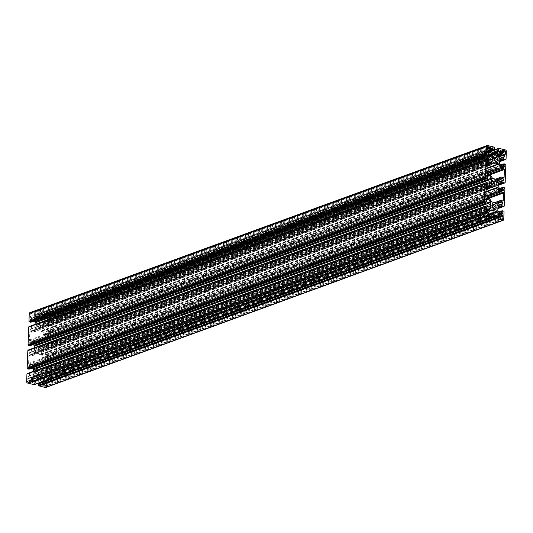 <?xml version="1.0" encoding="UTF-8"?>
<svg xmlns="http://www.w3.org/2000/svg" width="533" height="533" viewBox="0 0 533 533"><rect width="100%" height="100%" fill="white"/><g stroke="black" fill="none" stroke-linecap="round" stroke-linejoin="round"><path stroke-width="0.4" stroke-dasharray="2.67 2" d="M503.738 180.327L46.458 347.21A1.226 0.953 69.9 0 0 45.512 345.79L44.572 345.551A1.226 0.953 69.9 0 0 43.859 345.724L41.994 347.383A1.226 0.953 69.9 0 0 41.674 348.142L41.454 353.892A1.226 0.953 69.9 0 0 41.714 354.798L43.406 357.35A1.226 0.953 69.9 0 0 44.092 357.87L45.038 358.109A1.226 0.953 69.9 0 0 46.071 357.183L501.08 190.554M46.444 347.503L46.198 347.443A0.613 0.48 -110.1 0 0 45.678 347.902L45.631 349.075A0.613 0.48 -110.1 0 0 46.105 349.788L47.344 350.094A0.613 0.48 -110.1 0 0 47.863 349.635L48.536 332.039A0.613 0.48 -110.1 0 0 48.063 331.326L46.831 331.02A0.613 0.48 -110.1 0 0 46.311 331.479L46.264 332.652A0.613 0.48 -110.1 0 0 46.737 333.365L501.979 167.096M46.984 333.425L46.971 333.718A1.226 0.953 69.9 0 1 46.404 334.624L503.698 167.449M504.638 156.869L47.357 323.751A1.226 0.953 69.9 0 0 46.411 322.325L45.472 322.092A1.226 0.953 69.9 0 0 44.759 322.258L42.9 323.924A1.226 0.953 69.9 0 0 42.573 324.677L42.354 330.433A1.226 0.953 69.9 0 0 42.613 331.333L44.312 333.891A1.226 0.953 69.9 0 0 44.999 334.411L45.938 334.644A1.226 0.953 69.9 0 0 46.404 334.624M47.344 324.044L47.097 323.977A0.613 0.48 -110.1 0 0 46.578 324.444L46.538 325.616A0.613 0.48 -110.1 0 0 47.011 326.323L48.243 326.636A0.613 0.48 -110.1 0 0 48.763 326.176L49.056 318.547A1.226 0.953 -110.1 0 0 48.11 317.128L41.681 315.516A0.613 0.48 -110.1 0 0 41.161 315.976L41.108 317.441A0.613 0.48 -110.1 0 0 41.574 318.154L42.567 318.401A0.613 0.48 -110.1 0 0 43.086 317.941L500.387 150.473M47.77 321.652A0.613 0.48 69.9 0 1 47.537 321.659L45.505 321.152A0.613 0.48 69.9 0 1 45.038 320.44L45.125 318.034A0.613 0.48 69.9 0 1 45.645 317.575L47.677 318.081A0.613 0.48 69.9 0 1 48.143 318.794L48.057 321.199A0.613 0.48 69.9 0 1 47.77 321.652L505.064 154.477M43.093 317.648L43.34 317.708A1.226 0.953 69.9 0 1 44.286 319.127L44.246 320.246A1.226 0.953 69.9 0 1 43.919 320.999L497.196 155.296M491.286 148.92L34.931 315.596A1.226 0.953 69.9 0 0 33.899 316.522L33.852 317.641A1.226 0.953 69.9 0 0 34.112 318.541L35.811 321.099A1.226 0.953 69.9 0 0 36.497 321.619L41.347 322.831A1.226 0.953 69.9 0 0 42.06 322.665L43.919 320.999M35.178 315.663L35.165 315.956A0.613 0.48 -110.1 0 0 35.638 316.662L36.63 316.915A0.613 0.48 -110.1 0 0 37.143 316.449L37.203 314.983A0.613 0.48 -110.1 0 0 36.73 314.277L30.301 312.664A1.226 0.953 -110.1 0 0 29.835 312.678M487.815 152.651L30.767 319.887A0.613 0.48 -110.1 0 1 31.24 320.599L31.2 321.772A0.613 0.48 -110.1 0 1 31.101 322.079M30.521 319.827L30.534 319.534A1.226 0.953 69.9 0 1 31.101 318.627L488.395 151.452M34.279 320.993L33.199 319.36A1.226 0.953 69.9 0 0 32.513 318.841L31.567 318.607A1.226 0.953 69.9 0 0 31.101 318.627M35.091 324.41L34.931 328.568A1.226 0.953 69.9 0 1 34.612 329.327L488.028 163.571M487.455 162.032L30.148 329.501A1.226 0.953 69.9 0 0 31.094 330.926L32.04 331.16A1.226 0.953 69.9 0 0 32.753 330.993L34.612 329.327M30.161 329.207L30.408 329.274A0.613 0.48 -110.1 0 0 30.927 328.808L30.974 327.635A0.613 0.48 -110.1 0 0 30.501 326.922L29.262 326.616L486.556 159.44M486.915 176.11L29.868 343.345A0.613 0.48 -110.1 0 1 30.341 344.058L30.294 345.231A0.613 0.48 -110.1 0 1 30.194 345.544M29.621 343.285L29.635 342.992A1.226 0.953 69.9 0 1 30.201 342.086L487.495 174.911M33.379 344.451L32.293 342.826A1.226 0.953 69.9 0 0 31.607 342.306L30.667 342.066A1.226 0.953 69.9 0 0 30.201 342.086M34.192 347.869L34.032 352.033A1.226 0.953 69.9 0 1 33.712 352.793L487.122 187.036M486.556 185.497L29.248 352.966A1.226 0.953 69.9 0 0 30.194 354.385L31.134 354.625A1.226 0.953 69.9 0 0 31.847 354.452L33.712 352.793M29.262 352.673L29.508 352.733A0.613 0.48 -110.1 0 0 30.028 352.273L30.068 351.1A0.613 0.48 -110.1 0 0 29.601 350.388L28.362 350.074L485.656 182.906M486.016 199.575L28.969 366.811A0.613 0.48 -110.1 0 1 29.442 367.523L29.395 368.696A0.613 0.48 -110.1 0 1 29.295 369.003M28.722 366.751L28.729 366.457A1.226 0.953 69.9 0 1 29.302 365.551L486.596 198.376M32.48 367.917L31.394 366.284A1.226 0.953 69.9 0 0 30.707 365.765L29.768 365.531A1.226 0.953 69.9 0 0 29.302 365.551M33.293 371.334L33.133 375.499A1.226 0.953 69.9 0 1 32.806 376.251L486.223 210.495M485.656 208.956L28.349 376.425A1.226 0.953 69.9 0 0 29.295 377.85L30.234 378.084A1.226 0.953 69.9 0 0 30.947 377.917L32.806 376.251M28.362 376.131L28.609 376.198A0.613 0.48 -110.1 0 0 29.122 375.732L29.168 374.559A0.613 0.48 -110.1 0 0 28.695 373.846L27.463 373.54L484.757 206.364M489.907 215.352L32.62 382.234A0.613 0.48 -110.1 0 1 33.139 381.775L34.125 382.021A0.613 0.48 -110.1 0 1 34.598 382.734L34.545 384.2A0.613 0.48 -110.1 0 1 34.445 384.506M32.613 382.527L32.36 382.467A1.226 0.953 69.9 0 1 31.42 381.048L31.46 379.929A1.226 0.953 69.9 0 1 31.78 379.17L489.081 212.001M41.741 381.914A1.226 0.953 69.9 0 0 41.594 381.628L39.895 379.076A1.226 0.953 69.9 0 0 39.209 378.557L34.359 377.337A1.226 0.953 69.9 0 0 33.646 377.511L31.78 379.17M497.822 217.337L40.775 384.573A1.226 0.953 69.9 0 0 41.807 383.647L41.854 382.534A1.226 0.953 69.9 0 0 41.821 382.181M40.528 384.513L40.535 384.22A0.613 0.48 -110.1 0 0 40.068 383.507L39.076 383.26L496.37 216.085M500.174 214.019L44.932 380.289A0.613 0.48 -110.1 0 1 44.466 379.576L44.505 378.403A0.613 0.48 -110.1 0 1 45.025 377.944L46.264 378.25A0.613 0.48 -110.1 0 1 46.737 378.963L46.444 386.585A1.226 0.953 -110.1 0 1 45.871 387.491M38.829 324.63A2.085 1.626 69.9 0 0 38.036 324.664A2.085 1.626 69.9 0 0 37.23 327.182A2.085 1.626 69.9 0 0 39.469 328.588A2.085 1.626 69.9 0 0 40.408 326.556A2.085 1.626 69.9 0 0 38.829 324.63M45.185 380.349L45.172 380.642A1.226 0.953 69.9 0 1 44.605 381.548L501.899 214.373M502.839 203.793L45.552 370.675A1.226 0.953 69.9 0 0 44.612 369.249L43.666 369.016A1.226 0.953 69.9 0 0 42.953 369.182L41.094 370.848A1.226 0.953 69.9 0 0 40.775 371.601L40.555 377.357A1.226 0.953 69.9 0 0 40.808 378.257L42.507 380.815A1.226 0.953 69.9 0 0 43.193 381.335L44.139 381.568A1.226 0.953 69.9 0 0 44.605 381.548M45.545 370.968L45.298 370.901A0.613 0.48 -110.1 0 0 44.779 371.368L44.732 372.54A0.613 0.48 -110.1 0 0 45.205 373.247L46.444 373.56A0.613 0.48 -110.1 0 0 46.957 373.1L47.637 355.498A0.613 0.48 -110.1 0 0 47.164 354.791L45.925 354.478A0.613 0.48 -110.1 0 0 45.412 354.945L45.365 356.117A0.613 0.48 -110.1 0 0 45.838 356.824L46.085 356.89M37.93 348.096A2.085 1.626 69.9 0 0 37.137 348.129A2.085 1.626 69.9 0 0 36.331 350.647A2.085 1.626 69.9 0 0 38.569 352.046A2.085 1.626 69.9 0 0 39.502 350.014A2.085 1.626 69.9 0 0 37.93 348.096M34.265 368.856A0.613 0.48 69.9 0 0 34.612 369.116L39.582 370.362A0.613 0.48 69.9 0 0 39.942 370.275L42.44 368.043A1.839 1.432 -110.1 0 1 42.807 367.823A1.839 1.432 -110.1 0 1 43.506 367.79L45.398 368.263A0.613 0.48 69.9 0 0 45.911 367.803L46.204 360.175A0.613 0.48 69.9 0 0 45.738 359.469L43.846 358.989A1.839 1.432 -110.1 0 1 42.813 358.216L40.535 354.785A0.613 0.48 69.9 0 0 40.195 354.525L35.218 353.279A0.613 0.48 69.9 0 0 34.865 353.359L32.366 355.591A1.839 1.432 -110.1 0 1 31.993 355.817A1.839 1.432 -110.1 0 1 31.294 355.844L29.408 355.371A0.613 0.48 69.9 0 0 28.889 355.837L28.595 363.459A0.613 0.48 69.9 0 0 29.068 364.172L30.961 364.645A1.839 1.432 -110.1 0 1 31.987 365.425L34.265 368.856L491.566 201.681M35.764 329.9L33.266 332.132A1.839 1.432 -110.1 0 1 32.899 332.352A1.839 1.432 -110.1 0 1 32.2 332.385L30.308 331.912A0.613 0.48 69.9 0 0 29.788 332.372L29.495 340.001A0.613 0.48 69.9 0 0 29.968 340.707L31.86 341.18A1.839 1.432 -110.1 0 1 32.886 341.959L35.171 345.391A0.613 0.48 69.9 0 0 35.511 345.65L40.488 346.896A0.613 0.48 69.9 0 0 40.841 346.816L43.34 344.578A1.839 1.432 -110.1 0 1 43.706 344.358A1.839 1.432 -110.1 0 1 44.412 344.331L46.298 344.804A0.613 0.48 69.9 0 0 46.817 344.338L47.111 336.716A0.613 0.48 69.9 0 0 46.638 336.003L44.745 335.53A1.839 1.432 -110.1 0 1 43.719 334.751L41.434 331.319A0.613 0.48 69.9 0 0 41.094 331.06L36.124 329.814A0.613 0.48 69.9 0 0 35.764 329.9L493.058 162.725M30.061 382.601A0.613 0.48 69.9 0 0 30.574 382.134L30.667 379.729A0.613 0.48 69.9 0 0 30.194 379.023L28.169 378.517A0.613 0.48 69.9 0 0 27.649 378.976L27.556 381.381A0.613 0.48 69.9 0 0 28.029 382.094L30.061 382.601L487.355 215.425M32.78 317.895A0.613 0.48 69.9 0 1 32.546 317.901L30.514 317.395A0.613 0.48 69.9 0 1 30.041 316.682L30.134 314.277A0.613 0.48 69.9 0 1 30.654 313.817L32.68 314.323A0.613 0.48 69.9 0 1 33.153 315.036L33.059 317.441A0.613 0.48 69.9 0 1 32.78 317.895L490.074 150.719M42.926 382.281A0.613 0.48 69.9 0 1 43.16 382.274L45.192 382.781A0.613 0.48 69.9 0 1 45.658 383.494L45.572 385.899A0.613 0.48 69.9 0 1 45.052 386.358L43.02 385.852A0.613 0.48 69.9 0 1 42.553 385.139L42.64 382.734A0.613 0.48 69.9 0 1 42.926 382.281L500.22 215.105M37.03 371.554A2.085 1.626 69.9 0 0 36.237 371.588A2.085 1.626 69.9 0 0 35.425 374.106A2.085 1.626 69.9 0 0 37.67 375.512A2.085 1.626 69.9 0 0 38.603 373.48A2.085 1.626 69.9 0 0 37.03 371.554M41.994 347.383L499.288 180.207M498.968 180.967L41.674 348.142M501.153 178.548L43.859 345.724M44.572 345.551L500.973 178.702M499.881 179.688L45.512 345.79M46.458 347.21L498.935 181.793M503.492 180.267L46.198 347.443M45.678 347.902L498.921 182.213M498.875 183.385L45.631 349.075M46.105 349.788L498.841 184.278M498.815 185.051L47.344 350.094M47.863 349.635L505.157 182.459M505.83 164.864L48.536 332.039M48.063 331.326L505.357 164.151M504.125 163.844L46.831 331.02M46.311 331.479L500.707 165.363M501.326 166.296L46.264 332.652M46.737 333.365L501.846 166.989M502.346 167.249L46.971 333.718M45.938 334.644L503.232 167.469M502.293 167.235L44.999 334.411M44.312 333.891L501.606 166.716M499.907 164.157L42.613 331.333M42.354 330.433L499.648 163.258M499.867 157.501L42.573 324.677M42.9 323.924L500.194 156.749M502.053 155.083L44.759 322.258M45.472 322.092L501.879 155.243M500.78 156.222L46.411 322.325M47.357 323.751L499.841 158.334M504.391 156.802L47.097 323.977M46.578 324.444L499.821 158.747M499.774 159.92L46.538 325.616M47.011 326.323L499.741 160.819M499.714 161.592L48.243 326.636M48.763 326.176L506.057 159.001M506.35 151.372L49.056 318.547M45.645 317.575L502.526 150.553M502.386 151.852L47.677 318.081M48.11 317.128L505.404 149.953M498.975 148.341L41.681 315.516M41.161 315.976L491.413 151.379M492.186 152.538L41.108 317.441M41.574 318.154L492.659 153.251M492.985 153.744L42.567 318.401M43.086 317.941L500.38 150.766M500.387 150.626L43.34 317.708M44.286 319.127L494.377 154.59M496.163 155.036L44.246 320.246M498.828 155.683L42.06 322.665M41.347 322.831L498.641 155.663M493.791 154.443L36.497 321.619M35.811 321.099L493.105 153.924M491.406 151.372L34.112 318.541M33.852 317.641L491.146 150.466M491.193 149.353L33.899 316.522M34.931 315.596L491.393 148.734M491.199 149.24L35.165 315.956M35.638 316.662L491.16 150.139M491.166 150.746L36.63 316.915M37.143 316.449L494.444 149.273M494.497 147.808L37.203 314.983M36.73 314.277L494.024 147.101M487.595 145.489L30.301 312.664M47.537 321.659L504.831 154.483M502.806 153.977L45.505 321.152M31.2 321.772L488.495 154.597M488.534 153.424L31.24 320.599M30.767 319.887L488.068 152.711M487.828 152.358L30.534 319.534M31.567 318.607L488.028 151.738M487.828 152.391L32.513 318.841M33.199 319.36L488.395 152.951M487.615 163.085L34.931 328.568M489.514 164.011L32.753 330.993M32.04 331.16L489.334 163.984M488.388 163.751L31.094 330.926M30.148 329.501L487.448 162.325M487.448 162.192L30.408 329.274M30.927 328.808L488.221 161.632M488.268 160.46L30.974 327.635M30.501 326.922L487.795 159.753M30.294 345.231L487.588 178.055M487.635 176.883L30.341 344.058M29.868 343.345L487.162 176.176M486.929 175.817L29.635 342.992M30.667 342.066L487.129 175.197M486.929 175.85L31.607 342.306M32.293 342.826L487.495 176.416M486.716 186.543L34.032 352.033M48.143 318.794L502.353 152.751M504.391 154.377L48.057 321.199M488.614 187.476L31.847 354.452M31.134 354.625L488.428 187.449M487.488 187.21L30.194 354.385M29.248 352.966L486.542 185.79M486.549 185.651L29.508 352.733M30.028 352.273L487.322 185.098M487.369 183.925L30.068 351.1M29.601 350.388L486.895 183.212M29.395 368.696L486.689 201.521M486.736 200.348L29.442 367.523M28.969 366.811L486.263 199.635M486.029 199.282L28.729 366.457M29.768 365.531L486.223 198.662M486.023 199.315L30.707 365.765M31.394 366.284L486.596 199.875M485.816 210.009L33.133 375.499M487.715 210.935L30.947 377.917M30.234 378.084L487.528 210.908M486.589 210.675L29.295 377.85M28.349 376.425L485.643 209.249M485.65 209.116L28.609 376.198M29.122 375.732L486.422 208.556M486.462 207.384L29.168 374.559M28.695 373.846L485.989 206.677M34.545 384.2L41.594 381.628M491.892 215.559L34.598 382.734M34.125 382.021L491.426 214.846M490.433 214.599L33.139 381.775M32.62 382.234L489.467 215.225M489.66 215.292L32.36 382.467M31.42 381.048L488.714 213.873M488.754 212.754L31.46 379.929M490.94 210.335L33.646 377.511M34.359 377.337L490.76 210.488M488.741 214.219L39.209 378.557M39.895 379.076L489.047 214.879M41.854 382.534L496.836 216.205M497.829 216.944L41.807 383.647M40.775 384.573L498.069 217.404M497.835 217.044L40.535 384.22M40.068 383.507L497.362 216.338M46.444 386.585L503.738 219.416M504.031 211.788L46.737 378.963M46.264 378.25L503.558 211.075M502.319 210.768L45.025 377.944M44.505 378.403L498.908 212.287M499.521 213.22L44.466 379.576M44.932 380.289L500.041 213.913M500.547 214.173L45.172 380.642M44.139 381.568L501.433 214.393M500.487 214.159L43.193 381.335M42.507 380.815L499.801 213.64M498.102 211.081L40.808 378.257M40.555 377.357L497.849 210.182M498.069 204.432L40.775 371.601M41.094 370.848L498.388 203.673M500.247 202.007L42.953 369.182M43.666 369.016L500.074 202.167M498.975 203.146L44.612 369.249M45.552 370.675L498.035 205.258M502.592 203.726L45.298 370.901M44.779 371.368L498.022 205.671M497.975 206.844L44.732 372.54M45.205 373.247L497.942 207.743M497.909 208.516L46.444 373.56M46.957 373.1L504.251 205.925M504.931 188.329L47.637 355.498M47.164 354.791L504.458 187.616M503.219 187.303L45.925 354.478M45.412 354.945L499.807 188.829M500.427 189.755L45.365 356.117M45.838 356.824L500.94 190.454M501.446 190.707L46.071 357.183M45.038 358.109L502.333 190.934M501.393 190.694L44.092 357.87M43.406 357.35L500.707 190.174M499.008 187.623L41.714 354.798M41.454 353.892L498.748 186.717M45.052 386.358L502.346 219.183M500.32 218.677L43.02 385.852M42.553 385.139L499.847 217.964M499.941 215.559L42.64 382.734M43.16 382.274L500.034 215.252M499.901 216.551L45.192 382.781M45.658 383.494L499.867 217.444M501.899 219.07L45.572 385.899M30.654 313.817L487.528 146.795M487.395 148.094L32.68 314.323M33.153 315.036L487.362 148.993M489.394 150.619L33.059 317.441M32.546 317.901L489.84 150.726M487.808 150.219L30.514 317.395M30.041 316.682L487.342 149.507M487.429 147.101L30.134 314.277M486.909 215.312L30.574 382.134M485.323 214.919L28.029 382.094M27.556 381.381L484.857 214.206M484.943 211.801L27.649 378.976M28.169 378.517L485.043 211.494M484.91 212.794L30.194 379.023M30.667 379.729L484.877 213.686M33.266 332.132L490.56 164.957M36.124 329.814L492.972 162.805M486.975 168.062L41.094 331.06M45.038 320.44L502.333 153.271M502.426 150.866L45.125 318.034M41.434 331.319L486.962 168.448M486.796 172.772L43.719 334.751M44.745 335.53L487.628 173.625M489.454 174.118L46.638 336.003M47.111 336.716L490.16 174.751M503.152 177.516L46.817 344.338M46.298 344.804L503.592 177.629M501.706 177.156L44.412 344.331M43.34 344.578L495.71 179.208M497.869 179.734L40.841 346.816M40.488 346.896L497.782 179.721M492.805 178.475L35.511 345.65M35.171 345.391L492.465 178.215M490.187 174.784L32.886 341.959M31.86 341.18L489.154 174.011M487.262 173.531L29.968 340.707M29.495 340.001L486.796 172.825M487.089 165.197L29.788 332.372M30.308 331.912L487.182 164.89M487.049 166.103L32.2 332.385M491.906 201.94L34.612 369.116M489.281 198.249L31.987 365.425M30.961 364.645L488.255 197.47M486.363 196.997L29.068 364.172M28.595 363.459L485.889 196.284M486.183 188.662L28.889 355.837M29.408 355.371L486.283 188.349M486.149 189.561L31.294 355.844M32.366 355.591L489.66 188.422M492.159 186.184L34.865 353.359M35.218 353.279L492.072 186.264M486.076 191.52L40.195 354.525M40.535 354.785L486.063 191.913M485.896 196.237L42.813 358.216M43.846 358.989L486.729 197.09M488.554 197.583L45.738 359.469M46.204 360.175L489.254 198.209M502.246 200.981L45.911 367.803M45.398 368.263L502.692 201.088M500.8 200.615L43.506 367.79M42.44 368.043L494.811 202.667M496.969 203.2L39.942 370.275M39.582 370.362L496.876 203.186M44.099 345.571L501.4 178.395M498.935 181.86L45.965 347.449M498.808 185.131L47.577 350.088M500.52 165.083L46.598 331.026M45.005 322.112L502.299 154.936M499.834 158.394L46.864 323.991M499.707 161.666L48.476 326.622M491.259 151.086L41.447 315.523M493.025 153.804L42.8 318.394M41.814 322.811L499.108 155.643M34.465 315.616L491.759 148.447M491.179 150.819L36.864 316.902M32.506 331.14L489.8 163.964M487.448 162.265L30.641 329.261M31.6 354.605L488.901 187.429M486.549 185.731L29.741 352.726M30.701 378.064L487.995 210.888M485.643 209.189L28.842 376.185M489.147 214.992L32.906 381.781M33.892 377.357L491.186 210.189M41.241 384.553L498.535 217.384M39.469 328.588L496.763 161.412M38.036 324.664L495.33 157.488M498.721 212.007L44.792 377.95M43.2 369.036L500.494 201.86M498.035 205.318L45.065 370.915M497.909 208.59L46.677 373.553M499.621 188.549L45.691 354.492M45.505 358.089L502.799 190.914M45.285 386.345L502.579 219.176M30.421 313.824L487.715 146.655M30.294 382.587L487.588 215.419M27.936 378.523L485.23 211.348M35.891 329.827L493.185 162.652M46.531 344.791L503.825 177.616M495.57 179.168L43.706 344.358M40.721 346.89L498.015 179.714M37.67 375.512L494.964 208.336M36.237 371.588L493.531 204.412M30.075 331.919L487.369 164.744M487.042 166.329L32.899 332.352M29.175 355.384L486.469 188.209M486.143 189.795L31.993 355.817M34.985 353.286L492.279 186.11M38.569 352.046L495.863 184.871M37.137 348.129L494.431 180.954M45.631 368.256L502.925 201.081M494.671 202.633L42.807 367.823M39.815 370.348L497.109 203.173M45.412 317.581L502.706 150.413"/><path stroke-width="0.8" d="M498.968 180.967A1.226 0.953 -110.1 0 1 499.288 180.207L501.153 178.548A1.226 0.953 -110.1 0 1 501.866 178.375L502.806 178.615A1.226 0.953 -110.1 0 1 503.752 180.034L503.492 180.267A0.613 0.48 69.9 0 0 502.972 180.727L502.932 181.9A0.613 0.48 69.9 0 0 503.399 182.612L504.638 182.926A0.613 0.48 69.9 0 0 505.157 182.459L505.83 164.864A0.613 0.48 69.9 0 0 505.357 164.151L504.125 163.844A0.613 0.48 69.9 0 0 503.605 164.304L503.558 165.477A0.613 0.48 69.9 0 0 504.031 166.189L504.271 166.543A1.226 0.953 -110.1 0 1 503.232 167.469L502.293 167.235A1.226 0.953 -110.1 0 1 501.606 166.716L499.907 164.157A1.226 0.953 -110.1 0 1 499.648 163.258L499.867 157.501A1.226 0.953 -110.1 0 1 500.194 156.749L502.053 155.083A1.226 0.953 -110.1 0 1 502.766 154.916L503.705 155.15A1.226 0.953 -110.1 0 1 504.651 156.575L504.391 156.802A0.613 0.48 69.9 0 0 503.878 157.268L503.832 158.441A0.613 0.48 69.9 0 0 504.305 159.154L505.537 159.46A0.613 0.48 69.9 0 0 506.057 159.001L506.35 151.372A1.226 0.953 69.9 0 0 505.404 149.953L498.975 148.341A0.613 0.48 69.9 0 0 498.455 148.8L498.402 150.266A0.613 0.48 69.9 0 0 498.875 150.979L499.861 151.225A0.613 0.48 69.9 0 0 500.38 150.766L500.64 150.533A1.226 0.953 -110.1 0 1 501.58 151.952L501.54 153.071A1.226 0.953 -110.1 0 1 501.22 153.83L499.354 155.489A1.226 0.953 -110.1 0 1 498.641 155.663L493.791 154.443A1.226 0.953 -110.1 0 1 493.105 153.924L491.406 151.372A1.226 0.953 -110.1 0 1 491.146 150.466L491.193 149.353A1.226 0.953 -110.1 0 1 492.225 148.427L492.465 148.78A0.613 0.48 69.9 0 0 492.932 149.493L493.924 149.74A0.613 0.48 69.9 0 0 494.444 149.273L494.497 147.808A0.613 0.48 69.9 0 0 494.024 147.101L487.595 145.489A1.226 0.953 69.9 0 0 486.556 146.415L486.263 154.037A0.613 0.48 69.9 0 0 486.736 154.75L487.975 155.056A0.613 0.48 69.9 0 0 488.495 154.597L488.534 153.424A0.613 0.48 69.9 0 0 488.068 152.711L487.828 152.358A1.226 0.953 -110.1 0 1 488.861 151.432L489.807 151.665A1.226 0.953 -110.1 0 1 490.493 152.185L492.192 154.743A1.226 0.953 -110.1 0 1 492.445 155.643L492.225 161.399A1.226 0.953 -110.1 0 1 491.906 162.152L490.047 163.818A1.226 0.953 -110.1 0 1 489.334 163.984L488.388 163.751A1.226 0.953 -110.1 0 1 487.448 162.325L487.702 162.099A0.613 0.48 69.9 0 0 488.221 161.632L488.268 160.46A0.613 0.48 69.9 0 0 487.795 159.753L486.556 159.44A0.613 0.48 69.9 0 0 486.043 159.9L485.363 177.502A0.613 0.48 69.9 0 0 485.836 178.209L487.075 178.522A0.613 0.48 69.9 0 0 487.588 178.055L487.635 176.883A0.613 0.48 69.9 0 0 487.162 176.176L486.929 175.817A1.226 0.953 -110.1 0 1 487.962 174.891L488.908 175.13A1.226 0.953 -110.1 0 1 489.594 175.65L491.286 178.202A1.226 0.953 -110.1 0 1 491.546 179.108L491.326 184.858A1.226 0.953 -110.1 0 1 491.006 185.617L489.141 187.276A1.226 0.953 -110.1 0 1 488.428 187.449L487.488 187.21A1.226 0.953 -110.1 0 1 486.542 185.79L486.802 185.557A0.613 0.48 69.9 0 0 487.322 185.098L487.369 183.925A0.613 0.48 69.9 0 0 486.895 183.212L485.656 182.906A0.613 0.48 69.9 0 0 485.137 183.365L484.464 200.961A0.613 0.48 69.9 0 0 484.937 201.674L486.169 201.98A0.613 0.48 69.9 0 0 486.689 201.521L486.736 200.348A0.613 0.48 69.9 0 0 486.263 199.635L486.029 199.282A1.226 0.953 -110.1 0 1 487.062 198.356L488.001 198.589A1.226 0.953 -110.1 0 1 488.688 199.109L490.387 201.667A1.226 0.953 -110.1 0 1 490.646 202.567L490.427 208.323A1.226 0.953 -110.1 0 1 490.1 209.076L488.241 210.742A1.226 0.953 -110.1 0 1 487.528 210.908L486.589 210.675A1.226 0.953 -110.1 0 1 485.643 209.249L485.903 209.023A0.613 0.48 69.9 0 0 486.422 208.556L486.462 207.384A0.613 0.48 69.9 0 0 485.989 206.677L484.757 206.364A0.613 0.48 69.9 0 0 484.237 206.824L483.944 214.453A1.226 0.953 69.9 0 0 484.89 215.872L491.319 217.484A0.613 0.48 69.9 0 0 491.839 217.024L491.892 215.559A0.613 0.48 69.9 0 0 491.426 214.846L490.433 214.599A0.613 0.48 69.9 0 0 489.914 215.059L489.66 215.292A1.226 0.953 -110.1 0 1 488.714 213.873L488.754 212.754A1.226 0.953 -110.1 0 1 489.081 212.001L490.94 210.335A1.226 0.953 -110.1 0 1 491.653 210.169L496.503 211.381A1.226 0.953 -110.1 0 1 497.189 211.901L498.888 214.459A1.226 0.953 -110.1 0 1 499.148 215.359L499.101 216.478A1.226 0.953 -110.1 0 1 498.069 217.404L497.835 217.044A0.613 0.48 69.9 0 0 497.362 216.338L496.37 216.085A0.613 0.48 69.9 0 0 495.857 216.551L495.797 218.017A0.613 0.48 69.9 0 0 496.27 218.723L502.699 220.336A1.226 0.953 69.9 0 0 503.738 219.416L504.031 211.788A0.613 0.48 69.9 0 0 503.558 211.075L502.319 210.768A0.613 0.48 69.9 0 0 501.8 211.228L501.76 212.401A0.613 0.48 69.9 0 0 502.233 213.113L502.466 213.466A1.226 0.953 -110.1 0 1 501.433 214.393L500.487 214.159A1.226 0.953 -110.1 0 1 499.801 213.64L498.102 211.081A1.226 0.953 -110.1 0 1 497.849 210.182L498.069 204.432A1.226 0.953 -110.1 0 1 498.388 203.673L500.247 202.007A1.226 0.953 -110.1 0 1 500.96 201.84L501.906 202.074A1.226 0.953 -110.1 0 1 502.852 203.499L502.592 203.726A0.613 0.48 69.9 0 0 502.073 204.192L502.026 205.365A0.613 0.48 69.9 0 0 502.499 206.078L503.738 206.384A0.613 0.48 69.9 0 0 504.251 205.925L504.931 188.329A0.613 0.48 69.9 0 0 504.458 187.616L503.219 187.303A0.613 0.48 69.9 0 0 502.706 187.769L502.659 188.942A0.613 0.48 69.9 0 0 503.132 189.655L503.365 190.008A1.226 0.953 -110.1 0 1 502.333 190.934L501.393 190.694A1.226 0.953 -110.1 0 1 500.707 190.174L499.008 187.623A1.226 0.953 -110.1 0 1 498.748 186.717L498.968 180.967M495.224 180.92A2.085 1.626 -110.1 0 1 496.796 182.846A2.085 1.626 -110.1 0 1 495.863 184.871A2.085 1.626 -110.1 0 1 493.625 183.472A2.085 1.626 -110.1 0 1 494.431 180.954A2.085 1.626 -110.1 0 1 495.224 180.92M502.939 150.399L504.971 150.906A0.613 0.48 -110.1 0 1 505.444 151.619L505.351 154.024A0.613 0.48 -110.1 0 1 504.831 154.483L502.806 153.977A0.613 0.48 -110.1 0 1 502.333 153.271L502.426 150.866A0.613 0.48 -110.1 0 1 502.939 150.399L502.526 150.553M491.566 201.681L489.281 198.249A1.839 1.432 69.9 0 0 488.255 197.47L486.363 196.997A0.613 0.48 -110.1 0 1 485.889 196.284L486.183 188.662A0.613 0.48 -110.1 0 1 486.702 188.196L488.588 188.669A1.839 1.432 69.9 0 0 489.294 188.642A1.839 1.432 69.9 0 0 489.66 188.422L492.159 186.184A0.613 0.48 -110.1 0 1 492.512 186.104L497.489 187.35A0.613 0.48 -110.1 0 1 497.829 187.609L500.114 191.041A1.839 1.432 69.9 0 0 501.14 191.82L503.032 192.293A0.613 0.48 -110.1 0 1 503.505 192.999L503.212 200.628A0.613 0.48 -110.1 0 1 502.692 201.088L500.8 200.615A1.839 1.432 69.9 0 0 500.101 200.648A1.839 1.432 69.9 0 0 499.734 200.868L497.236 203.1A0.613 0.48 -110.1 0 1 496.876 203.186L491.906 201.94A0.613 0.48 -110.1 0 1 491.566 201.681M493.058 162.725A0.613 0.48 -110.1 0 1 493.418 162.638L498.388 163.884A0.613 0.48 -110.1 0 1 498.735 164.144L501.013 167.575A1.839 1.432 69.9 0 0 502.039 168.355L503.932 168.828A0.613 0.48 -110.1 0 1 504.405 169.541L504.111 177.163A0.613 0.48 -110.1 0 1 503.592 177.629L501.706 177.156A1.839 1.432 69.9 0 0 501.007 177.183A1.839 1.432 69.9 0 0 500.634 177.409L498.135 179.641A0.613 0.48 -110.1 0 1 497.782 179.721L492.805 178.475A0.613 0.48 -110.1 0 1 492.465 178.215L490.187 174.784A1.839 1.432 69.9 0 0 489.154 174.011L487.262 173.531A0.613 0.48 -110.1 0 1 486.796 172.825L487.089 165.197A0.613 0.48 -110.1 0 1 487.602 164.737L489.494 165.21A1.839 1.432 69.9 0 0 490.193 165.177A1.839 1.432 69.9 0 0 490.56 164.957L493.058 162.725M487.355 215.425L485.323 214.919A0.613 0.48 -110.1 0 1 484.857 214.206L484.943 211.801A0.613 0.48 -110.1 0 1 485.463 211.341L487.495 211.848A0.613 0.48 -110.1 0 1 487.962 212.56L487.875 214.966A0.613 0.48 -110.1 0 1 487.355 215.425M489.98 147.148A0.613 0.48 -110.1 0 1 490.447 147.861L490.36 150.266A0.613 0.48 -110.1 0 1 489.84 150.726L487.808 150.219A0.613 0.48 -110.1 0 1 487.342 149.507L487.429 147.101A0.613 0.48 -110.1 0 1 487.948 146.642L489.98 147.148L487.395 148.094M500.32 218.677A0.613 0.48 -110.1 0 1 499.847 217.964L499.941 215.559A0.613 0.48 -110.1 0 1 500.454 215.099L502.486 215.605A0.613 0.48 -110.1 0 1 502.959 216.318L502.866 218.723A0.613 0.48 -110.1 0 1 502.346 219.183L500.32 218.677M494.324 204.379A2.085 1.626 -110.1 0 1 495.897 206.304A2.085 1.626 -110.1 0 1 494.964 208.336A2.085 1.626 -110.1 0 1 492.725 206.931A2.085 1.626 -110.1 0 1 493.531 204.412A2.085 1.626 -110.1 0 1 494.324 204.379M496.123 157.455A2.085 1.626 -110.1 0 1 497.702 159.38A2.085 1.626 -110.1 0 1 496.763 161.412A2.085 1.626 -110.1 0 1 494.524 160.007A2.085 1.626 -110.1 0 1 495.33 157.488A2.085 1.626 -110.1 0 1 496.123 157.455M501.979 167.096L504.278 166.249M491.286 148.92L492.472 148.487M31.101 322.079A0.613 0.48 -110.1 0 1 30.681 322.232L29.442 321.925A0.613 0.48 -110.1 0 1 28.969 321.212L29.262 313.584A1.226 0.953 -110.1 0 1 29.835 312.678L487.129 145.509M35.091 324.41L35.151 322.818A1.226 0.953 69.9 0 0 34.898 321.919L34.279 320.993M30.194 345.544A0.613 0.48 -110.1 0 1 29.781 345.697L28.542 345.384A0.613 0.48 -110.1 0 1 28.069 344.671L28.749 327.075A0.613 0.48 -110.1 0 1 29.262 326.616M34.192 347.869L34.252 346.283A1.226 0.953 69.9 0 0 33.992 345.377L33.379 344.451M29.295 369.003A0.613 0.48 -110.1 0 1 28.875 369.156L27.643 368.849A0.613 0.48 -110.1 0 1 27.17 368.136L27.843 350.541A0.613 0.48 -110.1 0 1 28.362 350.074M33.293 371.334L33.352 369.742A1.226 0.953 69.9 0 0 33.093 368.843L32.48 367.917M34.445 384.506A0.613 0.48 -110.1 0 1 34.025 384.659L27.596 383.047A1.226 0.953 -110.1 0 1 26.65 381.628L26.943 373.999A0.613 0.48 -110.1 0 1 27.463 373.54M503.165 220.322L45.871 387.491A1.226 0.953 -110.1 0 1 45.405 387.511L38.976 385.899A0.613 0.48 -110.1 0 1 38.503 385.192L38.556 383.727A0.613 0.48 -110.1 0 1 39.076 383.26M500.174 214.019L502.479 213.173M501.08 190.554L503.379 189.715M500.973 178.702L501.866 178.375M502.806 178.615L499.881 179.688M498.935 181.793L503.752 180.034M498.921 182.213L502.972 180.727M502.932 181.9L498.875 183.385M498.841 184.278L503.399 182.612M504.638 182.926L498.815 185.051M500.707 165.363L503.605 164.304M503.558 165.477L501.326 166.296M501.846 166.989L504.031 166.189M504.271 166.543L502.346 167.249M501.879 155.243L502.766 154.916M503.705 155.15L500.78 156.222M499.841 158.334L504.651 156.575M499.821 158.747L503.878 157.268M503.832 158.441L499.774 159.92M499.741 160.819L504.305 159.154M505.537 159.46L499.714 161.592M504.971 150.906L502.386 151.852M491.413 151.379L498.455 148.8M498.402 150.266L492.186 152.538M492.659 153.251L498.875 150.979M499.861 151.225L492.985 153.744M494.377 154.59L501.58 151.952M501.54 153.071L496.163 155.036M497.196 155.296L501.22 153.83M499.354 155.489L498.828 155.683M491.393 148.734L492.225 148.427M492.465 148.78L491.199 149.24M491.16 150.139L492.932 149.493M493.924 149.74L491.166 150.746M29.262 313.584L486.556 146.415M486.263 154.037L28.969 321.212M29.442 321.925L486.736 154.75M487.975 155.056L30.681 322.232M488.028 151.738L488.861 151.432M489.807 151.665L487.828 152.391M488.395 152.951L490.493 152.185M492.192 154.743L34.898 321.919M35.151 322.818L492.445 155.643M492.225 161.399L487.615 163.085M488.028 163.571L491.906 162.152M490.047 163.818L489.514 164.011M28.749 327.075L486.043 159.9M485.363 177.502L28.069 344.671M28.542 345.384L485.836 178.209M487.075 178.522L29.781 345.697M487.129 175.197L487.962 174.891M488.908 175.13L486.929 175.85M487.495 176.416L489.594 175.65M491.286 178.202L33.992 345.377M34.252 346.283L491.546 179.108M491.326 184.858L486.716 186.543M502.353 152.751L505.444 151.619M505.351 154.024L504.391 154.377M487.122 187.036L491.006 185.617M489.141 187.276L488.614 187.476M27.843 350.541L485.137 183.365M484.464 200.961L27.17 368.136M27.643 368.849L484.937 201.674M486.169 201.98L28.875 369.156M486.223 198.662L487.062 198.356M488.001 198.589L486.023 199.315M486.596 199.875L488.688 199.109M490.387 201.667L33.093 368.843M33.352 369.742L490.646 202.567M490.427 208.323L485.816 210.009M486.223 210.495L490.1 209.076M488.241 210.742L487.715 210.935M26.943 373.999L484.237 206.824M483.944 214.453L26.65 381.628M27.596 383.047L484.89 215.872M491.319 217.484L34.025 384.659M489.467 215.225L489.914 215.059M490.76 210.488L491.653 210.169M496.503 211.381L488.741 214.219M489.047 214.879L497.189 211.901M498.888 214.459L491.839 217.031M496.836 216.205L499.148 215.359M499.101 216.478L497.829 216.944M38.556 383.727L495.857 216.551M495.797 218.017L38.503 385.192M38.976 385.899L496.27 218.723M502.699 220.336L45.405 387.511M498.908 212.287L501.8 211.228M501.76 212.401L499.521 213.22M500.041 213.913L502.233 213.113M502.466 213.466L500.547 214.173M500.074 202.167L500.96 201.84M501.906 202.074L498.975 203.146M498.035 205.258L502.852 203.499M498.022 205.671L502.073 204.192M502.026 205.365L497.975 206.844M497.942 207.743L502.499 206.078M503.738 206.384L497.909 208.516M499.807 188.829L502.706 187.769M502.659 188.942L500.427 189.755M500.94 190.454L503.132 189.655M503.365 190.008L501.446 190.707M500.034 215.252L500.454 215.099M502.486 215.605L499.901 216.551M499.867 217.444L502.959 216.318M502.866 218.723L501.899 219.07M487.528 146.795L487.948 146.642M487.362 148.993L490.447 147.861M490.36 150.266L489.394 150.619M487.875 214.966L486.909 215.312M485.043 211.494L485.463 211.341M487.495 211.848L484.91 212.794M484.877 213.686L487.962 212.56M492.972 162.805L493.418 162.638M498.388 163.884L486.975 168.062M486.962 168.448L498.735 164.144M501.013 167.575L486.796 172.772M487.628 173.625L502.039 168.355M503.932 168.828L489.454 174.118M490.16 174.751L504.405 169.541M504.111 177.163L503.152 177.516M495.71 179.208L500.634 177.409M487.182 164.89L487.602 164.737M489.494 165.21L487.049 166.103M486.283 188.349L486.702 188.196M488.588 188.669L486.149 189.561M492.072 186.264L492.512 186.104M497.489 187.35L486.076 191.52M486.063 191.913L497.829 187.609M500.114 191.041L485.896 196.237M486.729 197.09L501.14 191.82M503.032 192.293L488.554 197.583M489.254 198.209L503.505 192.999M503.212 200.628L502.246 200.981M494.811 202.667L499.734 200.868M503.259 180.274L498.935 181.86M504.871 182.912L498.808 185.131M503.892 163.851L500.52 165.083M504.158 156.815L499.834 158.394M505.77 159.454L499.707 161.666M498.741 148.347L491.259 151.086M500.094 151.219L493.025 153.804M494.158 149.726L491.179 150.819M488.208 155.05L30.914 322.225M487.935 162.085L487.448 162.265M486.323 159.447L29.029 326.622M487.309 178.508L30.015 345.684M487.035 185.551L486.549 185.731M485.423 182.912L28.129 350.088M486.402 201.974L29.108 369.149M486.136 209.009L485.643 209.189M484.524 206.378L27.23 373.546M491.553 217.477L34.259 384.653M490.2 214.606L489.147 214.992M496.136 216.098L38.842 383.274M502.086 210.775L498.721 212.007M502.359 203.739L498.035 205.318M503.971 206.378L497.909 208.59M502.985 187.316L499.621 188.549M501.007 177.183L495.57 179.168M490.193 165.177L487.042 166.329M489.294 188.642L486.143 189.795M500.101 200.648L494.671 202.633"/></g></svg>
